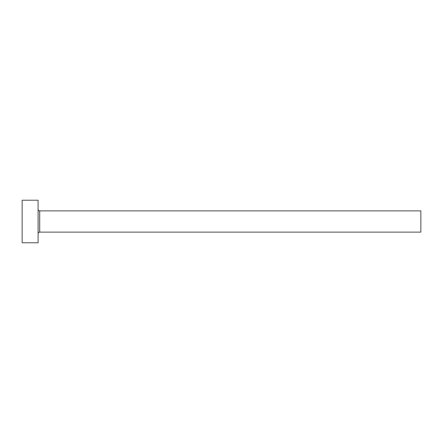 <?xml version="1.0" encoding="UTF-8"?>
<svg xmlns="http://www.w3.org/2000/svg" width="443" height="443" viewBox="0 0 443 443"><rect width="100%" height="100%" fill="white"/><g stroke="black" fill="none" stroke-linecap="round" stroke-linejoin="round"><path stroke-width="0.66" d="M39.693 232.132L39.693 210.868L420.85 210.868L420.85 232.132L39.693 232.132C38.735 232.215 38.203 232.747 38.098 233.727M38.098 221.5L38.098 242.764L22.15 242.764L22.15 200.236L38.098 200.236L38.098 221.5M39.693 210.868C38.735 210.785 38.203 210.253 38.098 209.273"/></g></svg>

